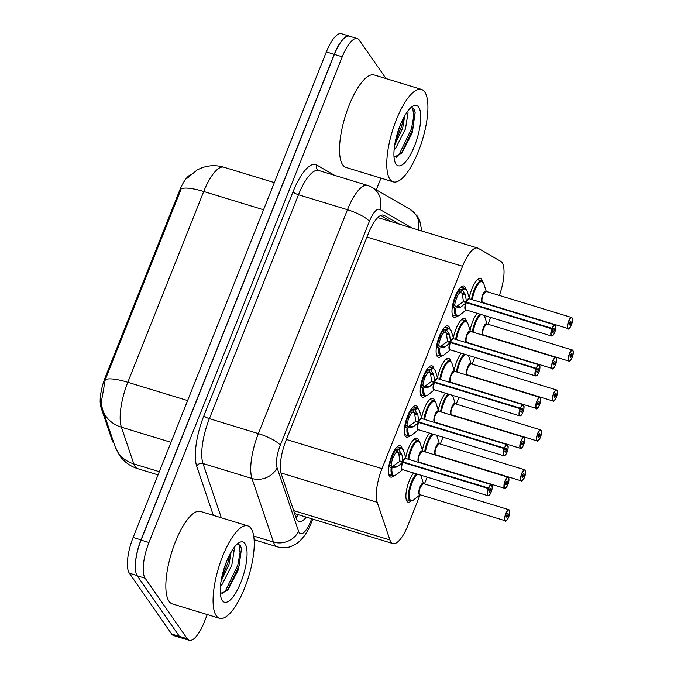 <?xml version="1.0" encoding="UTF-8"?>
<svg xmlns="http://www.w3.org/2000/svg" width="674" height="674" viewBox="0 0 674 674"><rect width="100%" height="100%" fill="white"/><g stroke="black" fill="none" stroke-linecap="round" stroke-linejoin="round"><path stroke-width="1.01" d="M393.7 475.886A16.429 5.325 -73 0 1 390.634 477.099A16.429 5.325 -73 0 1 389.521 476.232A16.429 5.325 -73 0 1 390.971 457.89A16.429 5.325 -73 0 1 400.23 445.666A16.429 5.325 -73 0 1 401.333 446.542A16.429 5.325 -73 0 1 402.092 448.395M409.59 435.96A16.429 5.325 -73 0 1 406.515 437.173A16.429 5.325 -73 0 1 405.411 436.305A16.429 5.325 -73 0 1 406.86 417.964A16.429 5.325 -73 0 1 416.119 405.74A16.429 5.325 -73 0 1 417.223 406.616A16.429 5.325 -73 0 1 417.981 408.469M425.471 396.034A16.429 5.325 -73 0 1 422.404 397.247A16.429 5.325 -73 0 1 421.301 396.379A16.429 5.325 -73 0 1 422.75 378.038A16.429 5.325 -73 0 1 432.009 365.822A16.429 5.325 -73 0 1 433.112 366.69A16.429 5.325 -73 0 1 433.871 368.543M441.36 356.108A16.429 5.325 -73 0 1 438.294 357.321A16.429 5.325 -73 0 1 437.19 356.453A16.429 5.325 -73 0 1 438.639 338.112A16.429 5.325 -73 0 1 447.89 325.896A16.429 5.325 -73 0 1 449.002 326.764A16.429 5.325 -73 0 1 449.76 328.617M457.25 316.182A16.429 5.325 -73 0 1 454.183 317.395A16.429 5.325 -73 0 1 453.071 316.527A16.429 5.325 -73 0 1 454.529 298.186A16.429 5.325 -73 0 1 463.779 285.97A16.429 5.325 -73 0 1 464.891 286.838A16.429 5.325 -73 0 1 465.65 288.691M405.74 457.57A16.429 5.325 -73 0 1 416.903 438.26A16.429 5.325 -73 0 1 418.015 439.128A16.429 5.325 -73 0 1 418.765 440.981M421.621 417.644A16.429 5.325 -73 0 1 432.792 398.334A16.429 5.325 -73 0 1 433.896 399.202A16.429 5.325 -73 0 1 434.654 401.055M437.51 377.726A16.429 5.325 -73 0 1 448.682 358.408A16.429 5.325 -73 0 1 449.785 359.276A16.429 5.325 -73 0 1 450.544 361.129M453.4 337.8A16.429 5.325 -73 0 1 464.571 318.482A16.429 5.325 -73 0 1 465.675 319.35A16.429 5.325 -73 0 1 466.433 321.203M469.289 297.874A16.429 5.325 -73 0 1 480.452 278.556A16.429 5.325 -73 0 1 481.565 279.424A16.429 5.325 -73 0 1 482.323 281.277M411.165 500.984A16.429 5.325 -73 0 1 408.09 502.206A16.429 5.325 -73 0 1 406.978 501.338A16.429 5.325 -73 0 1 406.953 488.069A16.429 5.325 -73 0 1 413.651 473.013M422.413 450.165A16.429 5.325 -73 0 1 429.54 433.087M438.294 410.239A16.429 5.325 -73 0 1 445.421 393.161M454.183 370.312A16.429 5.325 -73 0 1 461.311 353.235M470.073 330.386A16.429 5.325 -73 0 1 477.2 313.309M499.383 295.456A28.999 9.394 107 0 0 500.807 261.369L478.27 248.327A28.999 9.394 107 0 0 477.622 248.04A28.999 9.394 107 0 0 462.541 266.272L381.998 468.657A28.999 9.394 107 0 0 377.196 502.315L389.934 539.984A28.999 9.394 107 0 0 390.92 542.039A28.999 9.394 107 0 0 392.883 543.573A28.999 9.394 107 0 0 407.964 525.349L420.129 494.767L413.406 500.049A14.137 4.575 -73 0 1 409.657 491.38A14.137 4.575 -73 0 1 417.501 474.193M190.354 174.819A26.101 8.45 107 0 0 179.461 190.86L105.329 377.137A26.101 8.45 107 0 0 101.007 407.433L112.145 440.4A26.101 8.45 107 0 0 113.038 442.245A26.101 8.45 107 0 0 113.931 443.189M424.435 483.949L427.148 477.133M440.324 444.023L443.037 437.207M456.214 404.097L458.927 397.281M472.103 364.171L474.816 357.355M487.993 324.245L490.697 317.429M136.14 573.321A28.999 9.394 -73 0 1 141.009 539.866L334.228 54.333A28.999 9.394 -73 0 1 349.309 36.101A28.999 9.394 -73 0 1 349.68 36.244M181.862 638.059A28.999 9.394 -73 0 1 181.483 637.966A28.999 9.394 -73 0 1 180.952 637.747M186.883 178.416L197.179 169.949L200.86 168.205C208.376 165.24 216.034 164.903 223.835 167.186A38.662 12.528 107 0 0 203.725 191.492A33.835 7.903 21.7 0 0 181.18 188.88L105.254 379.681L101.108 403.246L102.659 409.826A33.835 29.176 161.3 0 0 121.396 427.173L133.806 463.906A38.662 12.528 107 0 0 135.129 466.635A38.662 12.528 107 0 0 137.74 468.683L158.036 474.884M181.483 637.966L173.606 635.565A28.999 9.394 -73 0 1 171.651 634.023L129.324 573.17A28.999 9.394 -73 0 1 133.132 537.464L326.351 51.923A28.999 9.394 -73 0 1 341.44 33.7L349.309 36.101M399.177 224.088L384.163 215.402A28.999 9.394 107 0 0 383.506 215.124A28.999 9.394 107 0 0 368.425 233.347L286.071 440.307A28.999 9.394 107 0 0 281.269 473.957L296.071 517.758A28.999 9.394 107 0 0 297.057 519.806A28.999 9.394 107 0 0 299.02 521.347A28.999 9.394 107 0 0 306.35 517.152M298.472 514.751A28.999 9.394 -73 0 1 295.928 517.346M207.272 614.57L204.289 622.077A28.999 9.394 -73 0 1 189.209 640.3A28.999 9.394 -73 0 1 187.246 638.767L145.146 578.225A28.999 9.394 -73 0 1 148.954 542.519L342.24 56.801A28.999 9.394 -73 0 1 357.321 38.578A28.999 9.394 -73 0 1 359.284 40.111L386.042 78.597M380.962 178.113L376.303 189.815M189.209 640.3L181.331 637.899A28.999 9.394 -73 0 1 179.377 636.357L137.269 575.823A28.999 9.394 -73 0 1 141.085 540.11L334.371 54.4A28.999 9.394 -73 0 1 349.452 36.177L357.321 38.578M380.591 215.495L391.299 221.687M571.779 357.136L572.268 357.245A5.603 1.82 107 0 0 572.917 350.564A5.603 1.82 107 0 0 569.623 353.791A5.603 1.82 107 0 0 568.89 360.691A5.603 1.82 107 0 0 572.091 357.683L571.316 356.335L570.17 355.99M480.099 314.194A14.499 4.693 107 0 0 474.884 322.568A14.499 4.693 107 0 0 472.331 331.97L474.884 322.568L480.107 314.194M483.106 334.7A5.796 1.879 -73 0 1 483.865 327.556L486.881 323.908A5.796 1.879 107 0 0 483.865 327.556A5.796 1.879 107 0 0 483.106 334.7A5.796 1.879 107 0 0 483.494 335.003L569.033 361.121A5.796 1.879 -73 0 1 568.645 360.817A5.796 1.879 -73 0 1 569.159 354.339A5.796 1.879 -73 0 1 572.428 350.033A5.796 1.879 -73 0 1 572.816 350.337M571.316 356.335A1.929 0.623 -73 0 1 570.339 357.481A1.929 0.623 -73 0 1 570.212 357.38A1.929 0.623 -73 0 1 570.381 355.215A1.929 0.623 -73 0 1 571.468 353.783A1.929 0.623 -73 0 1 571.603 353.884A1.929 0.623 -73 0 1 571.375 356.184L570.204 355.83M571.375 356.184L572.268 357.245L573.296 351.828L572.428 350.033L486.881 323.908A5.796 1.879 -73 0 0 483.865 327.556M572.091 357.683L572.083 357.717C569.85 361.222 568.831 362.359 569.033 361.121A5.796 1.879 -73 0 0 569.859 360.91M570.988 324.624L571.485 324.733A5.603 1.82 107 0 0 572.133 318.052A5.603 1.82 107 0 0 568.839 321.279A5.603 1.82 107 0 0 568.106 328.179A5.603 1.82 107 0 0 571.308 325.171L570.533 323.823L569.387 323.478M481.851 281.016A14.499 4.693 107 0 0 481.64 280.94A14.499 4.693 107 0 0 474.1 290.047A14.499 4.693 107 0 0 471.539 299.45L474.1 290.047L477.992 283.013L481.649 280.948L477.495 279.668M482.323 302.179A5.796 1.879 -73 0 1 483.081 295.043L486.097 291.395A5.796 1.879 107 0 0 483.081 295.043A5.796 1.879 107 0 0 482.314 302.179A5.796 1.879 107 0 0 482.71 302.491L568.249 328.609A5.796 1.879 -73 0 1 567.862 328.305A5.796 1.879 -73 0 1 568.376 321.827A5.796 1.879 -73 0 1 571.636 317.513A5.796 1.879 -73 0 1 572.032 317.825M570.533 323.823A1.929 0.623 -73 0 1 569.555 324.961A1.929 0.623 -73 0 1 569.42 324.86A1.929 0.623 -73 0 1 569.597 322.703A1.929 0.623 -73 0 1 570.684 321.271A1.929 0.623 -73 0 1 570.811 321.372A1.929 0.623 -73 0 1 570.592 323.672L569.42 323.318M570.592 323.672L571.485 324.733M571.308 325.171L571.299 325.205C569.067 328.71 568.039 329.847 568.249 328.609A5.796 1.879 -73 0 0 569.075 328.39M465.229 288.455A14.499 4.693 107 0 0 464.967 288.346A14.499 4.693 107 0 0 462.145 289.525L465.557 295.229L466.425 302.205L463.375 301.27L465.102 302.314M552.402 335.804A5.796 1.879 -73 0 1 551.576 336.023A5.796 1.879 -73 0 1 551.189 335.711A5.796 1.879 -73 0 1 551.854 328.802L466.248 302.66L460.814 307.133L454.697 308.254L456.509 316.081A14.499 4.693 107 0 0 456.702 316.131M551.854 328.802L552.082 328.912A5.603 1.82 107 0 0 551.433 335.593A5.603 1.82 107 0 0 554.727 332.366A5.603 1.82 107 0 0 555.46 325.458A5.603 1.82 107 0 0 552.259 328.465L552.04 328.348A5.796 1.879 -73 0 1 554.963 324.927L469.424 298.809A5.796 1.879 107 0 0 466.501 302.222L466.425 302.205M459.533 307.639L455.43 306.384L453.821 307.993L454.697 308.254A14.499 4.693 107 0 0 455.523 315.314A14.499 4.693 107 0 0 456.5 316.081L452.355 314.817M463.375 301.27L462.381 294.26L461.757 292.904L459.617 292.802L459.997 289.407A14.499 4.693 -73 0 0 455.902 296.358L455.287 296.172M459.997 289.407L462.145 289.525L464.976 288.362L460.822 287.082M453.821 307.993L453.046 306.872A14.499 4.693 -73 0 1 455.456 297.504L456.391 298.616A10.632 3.446 107 0 0 454.655 305.263L455.43 306.384M465.566 309.467A5.796 1.879 -73 0 1 466.315 302.685A5.796 1.879 107 0 0 465.641 309.593A5.796 1.879 107 0 0 466.037 309.897L551.576 336.023L552.84 335.542C554.011 334.498 554.997 332.004 555.806 328.061L554.963 324.927A5.796 1.879 -73 0 1 555.359 325.23M552.04 328.348L466.492 302.222A5.796 1.879 -73 0 1 468.792 298.902M552.259 328.465L553.034 329.813A1.929 0.623 -73 0 1 554.011 328.676A1.929 0.623 -73 0 1 554.138 328.777A1.929 0.623 -73 0 1 553.969 330.942A1.929 0.623 -73 0 1 552.882 332.375A1.929 0.623 -73 0 1 552.747 332.274A1.929 0.623 -73 0 1 552.975 329.974L552.082 328.912M455.456 297.504L454.84 297.318M455.902 296.358L456.728 297.782L454.883 297.217M466.248 302.66L463.19 301.725L456.298 306.645M466.855 302.845L466.501 302.222M459.617 292.802A10.632 3.446 107 0 0 456.728 297.782M251.031 528.424A48.334 15.654 -73 0 1 246.751 582.378A48.334 15.654 -73 0 1 219.539 618.319A48.334 15.654 -73 0 1 216.278 615.758A48.334 15.654 -73 0 1 220.55 561.804A48.334 15.654 -73 0 1 247.771 525.863A48.334 15.654 -73 0 1 251.031 528.424M219.539 618.319L172.308 603.896A48.334 15.654 -73 0 1 169.048 601.334A48.334 15.654 -73 0 1 173.319 547.381A48.334 15.654 -73 0 1 200.54 511.448L247.771 525.863M221.021 581.409L229 564.492L231.081 552.099M232.665 549.546A21.854 7.077 -73 0 1 232.766 549.681A21.854 7.077 -73 0 1 233.836 552.444L231.78 565.334L222.075 584.51L220.423 586.279M222.319 600.568A31.518 10.211 -73 0 1 221.662 599.397A31.518 10.211 -73 0 1 223.886 569.109A31.518 10.211 -73 0 1 238.958 542.747A31.518 10.211 -73 0 1 244.982 543.615A31.518 10.211 -73 0 1 240.837 582.429A31.518 10.211 -73 0 1 222.319 600.568M220.347 593.6L228.065 589.758L238.444 569.572L241.461 549.133L240.567 545.805L237.964 543.893L237.248 544.028M234.35 548.889L233.836 552.444M221.451 578.941L228.039 562.318L229.775 554.483M227.214 590.685L239.144 565.705L241.41 548.771M222.892 572.614L227.079 560.246M222.622 593.693L225.664 590.458L237.762 565.284L240.054 552.722L239.102 544.887L238.335 543.91M424.721 91.967A48.334 15.654 -73 0 1 420.441 145.921A48.334 15.654 -73 0 1 393.228 181.854A48.334 15.654 -73 0 1 389.968 179.292A48.334 15.654 -73 0 1 394.239 125.339A48.334 15.654 -73 0 1 421.452 89.406A48.334 15.654 -73 0 1 424.721 91.967M393.228 181.854L345.998 167.43A48.334 15.654 -73 0 1 342.737 164.869A48.334 15.654 -73 0 1 347.009 110.915A48.334 15.654 -73 0 1 374.222 74.983L421.452 89.406M394.711 144.952L402.69 128.026L404.771 115.633M406.355 113.08A21.854 7.077 -73 0 1 406.447 113.224A21.854 7.077 -73 0 1 407.526 115.979L405.47 128.877L395.764 148.053L394.113 149.813M396.009 164.102A31.518 10.211 -73 0 1 395.352 162.931A31.518 10.211 -73 0 1 397.576 132.652A31.518 10.211 -73 0 1 412.648 106.29A31.518 10.211 -73 0 1 418.672 107.158A31.518 10.211 -73 0 1 414.527 145.963A31.518 10.211 -73 0 1 396.009 164.102M394.037 157.143L401.755 153.293L412.134 133.115L415.15 112.668L414.257 109.348L411.654 107.427L410.938 107.57M408.04 112.432L407.526 115.979M395.141 142.484L401.729 125.853L403.465 118.026M400.904 154.22L412.833 129.248L415.1 112.314M396.582 136.148L400.769 123.789M396.312 157.236L399.353 154.001L411.443 128.818L413.743 116.265L412.791 108.421L412.025 107.452M555.89 397.062L556.379 397.171A5.603 1.82 107 0 0 557.036 390.49A5.603 1.82 107 0 0 553.742 393.717A5.603 1.82 107 0 0 553 400.617A5.603 1.82 107 0 0 556.21 397.609L555.427 396.261L554.281 395.916M464.209 354.12A14.499 4.693 107 0 0 458.994 362.494A14.499 4.693 107 0 0 456.441 371.896L458.994 362.494L464.218 354.12M467.217 374.626A5.796 1.879 -73 0 1 467.975 367.482L470.991 363.834A5.796 1.879 107 0 0 467.975 367.482A5.796 1.879 107 0 0 467.217 374.626A5.796 1.879 107 0 0 467.604 374.929L553.152 401.047A5.796 1.879 -73 0 1 552.756 400.744A5.796 1.879 -73 0 1 553.27 394.265A5.796 1.879 -73 0 1 556.539 389.951A5.796 1.879 -73 0 1 556.926 390.263M555.427 396.261A1.929 0.623 -73 0 1 554.449 397.407A1.929 0.623 -73 0 1 554.323 397.306A1.929 0.623 -73 0 1 554.491 395.141A1.929 0.623 -73 0 1 555.578 393.709A1.929 0.623 -73 0 1 555.713 393.81A1.929 0.623 -73 0 1 555.486 396.11L554.314 395.756M555.486 396.11L556.379 397.171M553.969 400.836A5.796 1.879 -73 0 1 553.152 401.047C552.941 402.285 553.961 401.148 556.21 397.635L556.193 397.643M540 436.988L540.497 437.097A5.603 1.82 107 0 0 541.146 430.416A5.603 1.82 107 0 0 537.852 433.643A5.603 1.82 107 0 0 537.111 440.543A5.603 1.82 107 0 0 540.321 437.536L539.537 436.188L538.391 435.842M448.328 394.046A14.499 4.693 107 0 0 443.104 402.42A14.499 4.693 107 0 0 440.552 411.822L443.104 402.42L448.328 394.046M451.327 414.552A5.796 1.879 -73 0 1 452.086 407.408L455.102 403.76A5.796 1.879 107 0 0 452.086 407.408A5.796 1.879 107 0 0 451.327 414.544A5.796 1.879 107 0 0 451.715 414.855L537.262 440.973A5.796 1.879 -73 0 1 536.866 440.67A5.796 1.879 -73 0 1 537.38 434.191A5.796 1.879 -73 0 1 540.649 429.877A5.796 1.879 -73 0 1 541.037 430.189M539.537 436.188A1.929 0.623 -73 0 1 538.568 437.333A1.929 0.623 -73 0 1 538.433 437.232A1.929 0.623 -73 0 1 538.602 435.067A1.929 0.623 -73 0 1 539.697 433.635A1.929 0.623 -73 0 1 539.823 433.736A1.929 0.623 -73 0 1 539.596 436.036L538.425 435.682M539.596 436.036L540.497 437.097M538.079 440.762A5.796 1.879 -73 0 1 537.262 440.973C537.052 442.211 538.071 441.074 540.321 437.561L540.304 437.569M524.111 476.914L524.608 477.024A5.603 1.82 107 0 0 525.257 470.342A5.603 1.82 107 0 0 521.962 473.569A5.603 1.82 107 0 0 521.221 480.469A5.603 1.82 107 0 0 524.431 477.462L523.647 476.114L522.502 475.768M432.438 433.972A14.499 4.693 107 0 0 427.223 442.346A14.499 4.693 107 0 0 424.662 451.749L427.223 442.346L432.438 433.972M523.647 476.114A1.929 0.623 -73 0 1 522.679 477.259A1.929 0.623 -73 0 1 522.544 477.15A1.929 0.623 -73 0 1 522.712 474.993A1.929 0.623 -73 0 1 523.808 473.561A1.929 0.623 -73 0 1 523.934 473.662A1.929 0.623 -73 0 1 523.715 475.962L524.608 477.024L525.627 471.606L524.76 469.803L439.221 443.686A5.796 1.879 107 0 0 436.204 447.334A5.796 1.879 107 0 0 435.438 454.47A5.796 1.879 107 0 0 435.834 454.781L521.373 480.899A5.796 1.879 -73 0 1 520.977 480.596A5.796 1.879 -73 0 1 521.491 474.117A5.796 1.879 -73 0 1 524.76 469.803A5.796 1.879 -73 0 1 525.147 470.115M523.715 475.962L522.535 475.608M436.204 447.334L439.212 443.686A5.796 1.879 -73 0 0 436.204 447.334A5.796 1.879 -73 0 0 435.438 454.47M524.431 477.462L524.414 477.495C522.182 481 521.162 482.137 521.373 480.899A5.796 1.879 -73 0 0 522.198 480.68M508.221 516.84L508.718 516.95A5.603 1.82 107 0 0 509.367 510.269A5.603 1.82 107 0 0 506.073 513.495A5.603 1.82 107 0 0 505.34 520.395A5.603 1.82 107 0 0 508.541 517.388L507.758 516.04L506.612 515.694M416.549 473.898A14.499 4.693 107 0 0 411.334 482.272A14.499 4.693 107 0 0 409.421 500.125A14.499 4.693 107 0 0 410.407 500.892A14.499 4.693 107 0 0 410.685 500.951M419.548 494.396A5.796 1.879 -73 0 1 420.315 487.26L423.331 483.612A5.796 1.879 107 0 0 420.315 487.26A5.796 1.879 107 0 0 419.548 494.396A5.796 1.879 107 0 0 419.944 494.708L505.483 520.825A5.796 1.879 -73 0 1 505.096 520.522A5.796 1.879 -73 0 1 505.601 514.043A5.796 1.879 -73 0 1 508.87 509.729A5.796 1.879 -73 0 1 509.266 510.041M507.758 516.04A1.929 0.623 -73 0 1 506.789 517.185A1.929 0.623 -73 0 1 506.654 517.076A1.929 0.623 -73 0 1 506.831 514.919A1.929 0.623 -73 0 1 507.918 513.487A1.929 0.623 -73 0 1 508.044 513.588A1.929 0.623 -73 0 1 507.825 515.888L506.646 515.534M507.825 515.888L508.718 516.95M508.541 517.388L508.525 517.421C506.292 520.926 505.273 522.064 505.483 520.825A5.796 1.879 -73 0 0 506.309 520.606M416.557 473.898L411.334 482.272L408.495 494.463L410.415 500.883L413.406 500.049M449.339 328.381A14.499 4.693 107 0 0 449.078 328.272A14.499 4.693 107 0 0 446.255 329.451L449.668 335.155L450.535 342.131L447.485 341.196L449.213 342.24M536.512 375.73A5.796 1.879 -73 0 1 535.687 375.949A5.796 1.879 -73 0 1 535.299 375.637A5.796 1.879 -73 0 1 535.973 368.729L450.358 342.586L444.933 347.059L438.808 348.18L440.619 356.007A14.499 4.693 107 0 0 440.821 356.057M535.973 368.729L536.192 368.838A5.603 1.82 107 0 0 535.544 375.519A5.603 1.82 107 0 0 538.838 372.292A5.603 1.82 107 0 0 539.571 365.384A5.603 1.82 107 0 0 536.369 368.392L536.15 368.274A5.796 1.879 -73 0 1 539.074 364.853L453.535 338.736A5.796 1.879 107 0 0 450.611 342.148L450.535 342.131M438.808 348.18L438.808 348.188A14.499 4.693 107 0 0 439.633 355.24A14.499 4.693 107 0 0 440.611 356.007L436.466 354.743M447.485 341.196L446.491 334.186L445.876 332.83L443.728 332.729L444.107 329.333A14.499 4.693 -73 0 0 440.021 336.284L439.397 336.099M444.107 329.333L446.255 329.451L449.095 328.289L444.933 327.008M443.652 347.565L439.541 346.31L437.931 347.919L437.156 346.798A14.499 4.693 -73 0 1 439.566 337.43L438.951 337.244M439.566 337.43L440.501 338.542A10.632 3.446 107 0 0 438.766 345.189L439.541 346.31M449.676 349.393A5.796 1.879 -73 0 1 450.426 342.611A5.796 1.879 107 0 0 449.752 349.52A5.796 1.879 107 0 0 450.148 349.823L535.687 375.949L536.951 375.469C538.122 374.424 539.116 371.93 539.916 367.987L539.074 364.853A5.796 1.879 -73 0 1 539.47 365.156M536.15 368.274L450.611 342.148L450.973 342.771M536.369 368.392L537.144 369.74A1.929 0.623 -73 0 1 538.122 368.602A1.929 0.623 -73 0 1 538.248 368.703A1.929 0.623 -73 0 1 538.079 370.86A1.929 0.623 -73 0 1 536.993 372.301A1.929 0.623 -73 0 1 536.858 372.2A1.929 0.623 -73 0 1 537.085 369.9L536.192 368.838M440.021 336.284L440.838 337.708L438.993 337.143M450.358 342.586L447.309 341.651L440.408 346.571M443.728 332.729A10.632 3.446 107 0 0 440.838 337.708M438.808 348.188L437.931 347.919M431.006 369.908A14.137 4.583 -73 0 1 435.227 370.59L433.205 368.215L430.366 369.386L433.778 375.081L434.646 382.057L431.596 381.122L433.323 382.166M434.545 382.537L429.043 386.986L422.918 388.106L424.73 395.933L427.746 395.09A14.137 4.583 -73 0 1 423.735 388.165M520.623 415.656A5.796 1.879 -73 0 1 519.797 415.875A5.796 1.879 -73 0 1 519.41 415.563A5.796 1.879 -73 0 1 520.084 408.655L520.303 408.764A5.603 1.82 107 0 0 519.654 415.445A5.603 1.82 107 0 0 522.948 412.218A5.603 1.82 107 0 0 523.681 405.31A5.603 1.82 107 0 0 520.48 408.318L520.261 408.2A5.796 1.879 -73 0 1 523.184 404.779L437.645 378.662A5.796 1.879 107 0 0 434.722 382.074L434.646 382.057M427.763 387.491L423.651 386.236L422.042 387.845L422.918 388.106A14.499 4.693 107 0 0 423.744 395.166A14.499 4.693 107 0 0 424.721 395.933A14.499 4.693 107 0 0 424.932 395.983M433.449 368.307A14.499 4.693 107 0 0 433.188 368.198A14.499 4.693 107 0 0 430.374 369.377L429.498 369.108L429.119 372.495L427.838 372.646A10.632 3.446 107 0 0 424.949 377.634L423.103 377.069M427.838 372.646L428.217 369.259A14.499 4.693 -73 0 0 424.131 376.21L423.508 376.025M428.217 369.259L429.498 369.108M422.042 387.845L421.267 386.724A14.499 4.693 -73 0 1 423.676 377.356L424.62 378.468A10.632 3.446 107 0 0 422.884 385.107L423.651 386.236M520.084 408.655L434.536 382.537A5.796 1.879 107 0 0 433.871 389.446A5.796 1.879 107 0 0 434.258 389.749L519.797 415.875L521.061 415.395C522.232 414.35 523.226 411.856 524.027 407.913L523.184 404.779A5.796 1.879 -73 0 1 523.58 405.082M520.261 408.2L434.722 382.074L435.084 382.697M520.48 408.318L521.255 409.666A1.929 0.623 -73 0 1 522.232 408.528A1.929 0.623 -73 0 1 522.367 408.629A1.929 0.623 -73 0 1 522.19 410.786A1.929 0.623 -73 0 1 521.103 412.227A1.929 0.623 -73 0 1 520.977 412.126A1.929 0.623 -73 0 1 521.196 409.817L520.303 408.764M423.676 377.356L423.061 377.17M424.131 376.21L424.949 377.634M434.469 382.512L431.419 381.577L424.519 386.497M431.596 381.122L430.602 374.112L429.987 372.756L429.119 372.495M415.117 409.834A14.137 4.583 -73 0 1 419.338 410.517L417.316 408.141L414.485 409.312L417.888 415.007L418.765 421.983L415.706 421.048L417.442 422.093M504.733 455.582A5.796 1.879 -73 0 1 503.908 455.801A5.796 1.879 -73 0 1 503.52 455.489A5.796 1.879 -73 0 1 504.194 448.581L418.579 422.438L413.154 426.912L407.029 428.032L408.848 435.859L411.856 435.016A14.137 4.583 -73 0 1 407.846 428.091M504.194 448.581L504.413 448.69A5.603 1.82 107 0 0 503.764 455.371A5.603 1.82 107 0 0 507.059 452.144A5.603 1.82 107 0 0 507.792 445.236A5.603 1.82 107 0 0 504.59 448.244L504.371 448.126A5.796 1.879 -73 0 1 507.303 444.705L421.756 418.588A5.796 1.879 107 0 0 418.832 422L418.765 421.983M411.873 427.417L407.762 426.162L406.152 427.771L407.029 428.032A14.499 4.693 107 0 0 407.854 435.092A14.499 4.693 107 0 0 408.832 435.859A14.499 4.693 107 0 0 409.042 435.909M417.56 408.233A14.499 4.693 107 0 0 417.299 408.124A14.499 4.693 107 0 0 414.485 409.303L413.609 409.034L413.229 412.421L411.949 412.572A10.632 3.446 107 0 0 409.059 417.56L407.214 416.995M411.949 412.572L412.328 409.185A14.499 4.693 -73 0 0 408.242 416.136L407.618 415.951M412.328 409.185L413.609 409.034M406.152 427.771L405.377 426.65A14.499 4.693 -73 0 1 407.787 417.282L408.73 418.394A10.632 3.446 107 0 0 406.995 425.033L407.762 426.162M417.905 429.245A5.796 1.879 -73 0 1 418.647 422.463A5.796 1.879 107 0 0 417.981 429.372A5.796 1.879 107 0 0 418.369 429.675L503.908 455.801L505.171 455.312C506.343 454.276 507.337 451.782 508.145 447.839L507.303 444.705A5.796 1.879 -73 0 1 507.691 445.009M504.371 448.126L418.832 422L419.194 422.623M504.59 448.244L505.374 449.592A1.929 0.623 -73 0 1 506.343 448.454A1.929 0.623 -73 0 1 506.477 448.555A1.929 0.623 -73 0 1 506.3 450.712A1.929 0.623 -73 0 1 505.214 452.153A1.929 0.623 -73 0 1 505.087 452.052A1.929 0.623 -73 0 1 505.306 449.743L504.413 448.69M407.787 417.282L407.172 417.096M408.242 416.136L409.059 417.56M418.579 422.438L415.529 421.503L408.629 426.423M415.706 421.048L414.712 414.038L414.097 412.682L413.229 412.421M401.67 448.159A14.499 4.693 107 0 0 401.409 448.05A14.499 4.693 107 0 0 398.595 449.229L401.999 454.933L402.875 461.909L399.825 460.974L401.552 462.019M488.844 495.508A5.796 1.879 -73 0 1 488.027 495.727A5.796 1.879 -73 0 1 487.631 495.415A5.796 1.879 -73 0 1 488.305 488.507L402.69 462.364L397.264 466.838L391.147 467.958L392.959 475.785A14.499 4.693 107 0 0 393.153 475.836M488.305 488.507L488.524 488.616A5.603 1.82 107 0 0 487.875 495.297A5.603 1.82 107 0 0 491.169 492.071A5.603 1.82 107 0 0 491.91 485.162A5.603 1.82 107 0 0 488.701 488.17L488.49 488.052A5.796 1.879 -73 0 1 491.413 484.631L405.866 458.514A5.796 1.879 107 0 0 402.942 461.926L402.875 461.909M395.983 467.343L391.872 466.088L390.263 467.697L391.147 467.958A14.499 4.693 107 0 0 391.965 475.018A14.499 4.693 107 0 0 392.942 475.785L388.797 474.521M399.825 460.974L398.823 453.964L398.208 452.608L396.059 452.498L396.438 449.111A14.499 4.693 -73 0 0 392.352 456.062L391.729 455.877M396.438 449.111L398.595 449.229L401.426 448.067L403.448 450.443A14.137 4.583 -73 0 0 399.227 449.76M390.263 467.697L389.488 466.576A14.499 4.693 -73 0 1 391.897 457.208L392.841 458.32A10.632 3.446 107 0 0 391.105 464.959L391.872 466.088M402.016 469.171A5.796 1.879 -73 0 1 402.757 462.389A5.796 1.879 107 0 0 402.092 469.298A5.796 1.879 107 0 0 402.479 469.601L488.027 495.727L489.282 495.238C490.453 494.202 491.447 491.708 492.256 487.765L491.413 484.631A5.796 1.879 -73 0 1 491.801 484.935M488.49 488.052L402.942 461.926L403.305 462.549M488.701 488.17L489.484 489.518A1.929 0.623 -73 0 1 490.453 488.38A1.929 0.623 -73 0 1 490.588 488.481A1.929 0.623 -73 0 1 490.419 490.638A1.929 0.623 -73 0 1 489.324 492.079A1.929 0.623 -73 0 1 489.198 491.978A1.929 0.623 -73 0 1 489.417 489.669L488.524 488.616M391.897 457.208L391.291 457.023M392.352 456.062L393.169 457.486L391.324 456.921M402.69 462.364L399.64 461.429L392.74 466.349M396.059 452.498A10.632 3.446 107 0 0 393.169 457.486M555.098 364.55L555.595 364.659A5.603 1.82 107 0 0 556.244 357.978A5.603 1.82 107 0 0 552.95 361.205A5.603 1.82 107 0 0 552.217 368.105A5.603 1.82 107 0 0 555.418 365.097L554.643 363.749L553.497 363.404M465.961 320.942A14.499 4.693 107 0 0 465.751 320.866A14.499 4.693 107 0 0 458.21 329.974A14.499 4.693 107 0 0 455.649 339.376L458.21 329.974L462.111 322.939L465.759 320.875L467.781 323.242A14.137 4.575 -73 0 0 461.968 324.497A14.137 4.575 -73 0 0 456.458 339.62M466.433 342.106A5.796 1.879 -73 0 1 467.192 334.97L470.208 331.322A5.796 1.879 107 0 0 467.192 334.97A5.796 1.879 107 0 0 466.433 342.106A5.796 1.879 107 0 0 466.821 342.417L552.36 368.535A5.796 1.879 -73 0 1 551.972 368.231A5.796 1.879 -73 0 1 552.486 361.753A5.796 1.879 -73 0 1 555.747 357.439A5.796 1.879 -73 0 1 556.143 357.751M554.643 363.749A1.929 0.623 -73 0 1 553.666 364.887A1.929 0.623 -73 0 1 553.539 364.786A1.929 0.623 -73 0 1 553.708 362.629A1.929 0.623 -73 0 1 554.795 361.188A1.929 0.623 -73 0 1 554.929 361.298A1.929 0.623 -73 0 1 554.702 363.598L553.531 363.244M554.702 363.598L555.595 364.659L556.623 359.234L555.747 357.439L470.208 331.322A5.796 1.879 -73 0 0 467.192 334.97M555.418 365.097L555.41 365.131C553.177 368.636 552.158 369.773 552.36 368.535A5.796 1.879 -73 0 0 553.186 368.316M539.217 404.476L539.706 404.585A5.603 1.82 107 0 0 540.354 397.904A5.603 1.82 107 0 0 537.06 401.131A5.603 1.82 107 0 0 536.327 408.031A5.603 1.82 107 0 0 539.529 405.023L538.753 403.675L537.608 403.33M450.072 360.868A14.499 4.693 107 0 0 449.861 360.792A14.499 4.693 107 0 0 442.321 369.9A14.499 4.693 107 0 0 439.768 379.302L442.321 369.9L446.222 362.865L449.87 360.801L445.716 359.52M450.544 382.032A5.796 1.879 -73 0 1 451.302 374.896L454.318 371.248A5.796 1.879 107 0 0 451.302 374.896A5.796 1.879 107 0 0 450.544 382.032A5.796 1.879 107 0 0 450.931 382.343L536.47 408.461A5.796 1.879 -73 0 1 536.083 408.149A5.796 1.879 -73 0 1 536.597 401.679A5.796 1.879 -73 0 1 539.866 397.365A5.796 1.879 -73 0 1 540.253 397.677M538.753 403.675A1.929 0.623 -73 0 1 537.776 404.813A1.929 0.623 -73 0 1 537.65 404.712A1.929 0.623 -73 0 1 537.818 402.555A1.929 0.623 -73 0 1 538.905 401.114A1.929 0.623 -73 0 1 539.04 401.224A1.929 0.623 -73 0 1 538.812 403.524L537.641 403.17M538.812 403.524L539.706 404.585M537.296 408.242A5.796 1.879 -73 0 1 536.47 408.461C536.268 409.699 537.288 408.562 539.537 405.049L539.52 405.057M523.327 444.402L523.816 444.511A5.603 1.82 107 0 0 524.473 437.83A5.603 1.82 107 0 0 521.179 441.057A5.603 1.82 107 0 0 520.438 447.957A5.603 1.82 107 0 0 523.647 444.95L522.864 443.602L521.718 443.256M434.182 400.794A14.499 4.693 107 0 0 433.972 400.718A14.499 4.693 107 0 0 426.431 409.826A14.499 4.693 107 0 0 423.879 419.228L426.431 409.826L430.332 402.791L433.98 400.727L429.827 399.446M434.654 421.958A5.796 1.879 -73 0 1 435.412 414.822L438.429 411.174A5.796 1.879 107 0 0 435.412 414.822A5.796 1.879 107 0 0 434.654 421.958A5.796 1.879 107 0 0 435.042 422.269L520.589 448.387A5.796 1.879 -73 0 1 520.193 448.075A5.796 1.879 -73 0 1 520.707 441.605A5.796 1.879 -73 0 1 523.976 437.291A5.796 1.879 -73 0 1 524.364 437.603M522.864 443.602A1.929 0.623 -73 0 1 521.887 444.739A1.929 0.623 -73 0 1 521.76 444.638A1.929 0.623 -73 0 1 521.929 442.481A1.929 0.623 -73 0 1 523.016 441.04A1.929 0.623 -73 0 1 523.15 441.15A1.929 0.623 -73 0 1 522.923 443.45L521.752 443.096M522.923 443.45L523.816 444.511L524.844 439.086L523.976 437.291L438.429 411.174A5.796 1.879 -73 0 0 435.412 414.822M521.406 448.168A5.796 1.879 -73 0 1 520.589 448.387C520.379 449.625 521.398 448.488 523.647 444.975L523.631 444.983M507.438 484.328L507.935 484.438A5.603 1.82 107 0 0 508.584 477.756A5.603 1.82 107 0 0 505.289 480.983A5.603 1.82 107 0 0 504.548 487.883A5.603 1.82 107 0 0 507.758 484.876L506.974 483.528L505.829 483.182M418.293 440.72A14.499 4.693 107 0 0 418.091 440.644A14.499 4.693 107 0 0 410.542 449.752A14.499 4.693 107 0 0 407.989 459.154L410.542 449.752L414.443 442.717L418.091 440.653M418.765 461.884A5.796 1.879 -73 0 1 419.523 454.748L422.539 451.1A5.796 1.879 107 0 0 419.523 454.748A5.796 1.879 107 0 0 418.765 461.884A5.796 1.879 107 0 0 419.152 462.196L504.7 488.313A5.796 1.879 -73 0 1 504.304 488.001A5.796 1.879 -73 0 1 504.818 481.531A5.796 1.879 -73 0 1 508.086 477.217A5.796 1.879 -73 0 1 508.474 477.529M506.974 483.528A1.929 0.623 -73 0 1 505.997 484.665A1.929 0.623 -73 0 1 505.871 484.564A1.929 0.623 -73 0 1 506.039 482.407A1.929 0.623 -73 0 1 507.134 480.966A1.929 0.623 -73 0 1 507.261 481.076A1.929 0.623 -73 0 1 507.033 483.376L505.862 483.022M507.033 483.376L507.935 484.438L508.954 479.012L508.086 477.217L422.547 451.1A5.796 1.879 -73 0 0 419.523 454.748M293.645 510.589L389.934 539.984M112.145 440.4L113.089 440.686M179.461 190.86L180.32 191.121M105.329 377.137L106.189 377.406M101.007 407.433L102.027 407.745M280.965 472.929L377.196 502.315M286.399 439.465L381.998 468.657M366.942 237.079L462.541 266.272M137.74 468.683C130.158 466.282 124.083 461.85 119.517 455.388L115.077 446.559A33.835 29.176 161.3 0 0 133.806 463.906L159.308 471.69M263.542 209.757L203.725 191.492L127.799 382.293A33.835 7.903 -158.3 0 0 105.254 379.681M187.616 400.558L127.799 382.293A38.662 12.528 107 0 0 121.396 427.173L171.002 442.312M171.651 634.023L179.402 636.391M129.324 573.17L137.092 575.545M133.132 537.464L141.009 539.866M326.351 51.923L334.228 54.333M411.957 227.997L379.858 209.429A19.335 6.26 107 0 0 369.369 221.392L280.274 445.287A19.335 6.26 107 0 0 277.073 467.731L298.557 531.306A19.335 6.26 107 0 0 299.222 532.671A19.335 6.26 107 0 0 310.579 521.541L311.683 518.778M310.579 521.541A19.335 4.516 -158.3 0 1 311.051 523.353C307.597 532.3 302.786 539.065 296.619 543.64L290.831 546.563C286.383 548.08 281.892 548.173 277.385 546.841A38.662 12.528 -73 0 1 274.781 544.794A38.662 12.528 -73 0 1 273.459 542.064L253.677 536.024M421.84 231.013L419.742 220.727L417.147 215.882L410.078 209.353A19.335 18.24 120 0 1 418.327 229.935M213.321 515.349L196.715 466.214A43.498 14.087 -73 0 1 203.91 415.732L293.013 191.829A43.498 14.087 -73 0 1 316.612 164.919L334.649 175.35M145.146 578.225L137.269 575.823M148.954 542.519L141.085 540.11M187.246 638.767L179.377 636.357M342.24 56.801L334.371 54.4M298.557 531.306A19.335 16.673 161.3 0 1 273.459 542.064L251.966 478.481L202.984 463.527L221.333 517.792M277.073 467.731A19.335 16.673 161.3 0 1 251.966 478.481A38.662 12.528 -73 0 1 258.369 433.609L209.387 418.655A38.662 12.528 107 0 0 202.984 463.527A4.836 4.17 -18.7 0 0 196.715 466.214M280.274 445.287A19.335 4.516 -158.3 0 0 258.369 433.609L347.472 209.707L298.489 194.752L209.387 418.655A4.836 1.129 21.7 0 1 203.91 415.732M369.369 221.392A19.335 4.516 -158.3 0 0 347.472 209.707A38.662 12.528 -73 0 1 367.583 185.409L318.6 170.455A38.662 12.528 107 0 0 298.489 194.752A4.836 1.129 21.7 0 1 293.013 191.829M316.612 164.919A4.836 4.558 -60 0 0 318.566 170.438L318.6 170.455M410.078 209.353L372.048 187.355A19.335 18.24 120 0 1 379.858 209.429M382.815 214.989L384.163 215.402M483.595 335.037A5.973 1.929 -73 0 1 482.997 328.786A5.973 1.929 -73 0 1 486.99 323.941M473.131 332.215A14.137 4.575 -73 0 1 481.059 314.488M482.811 302.516A5.973 1.929 -73 0 1 482.213 296.265A5.973 1.929 -73 0 1 486.198 291.429M483.081 295.043A5.796 1.879 -73 0 1 486.097 291.395L571.636 317.513L572.512 319.308L571.493 324.75M472.339 299.694A14.137 4.575 -73 0 1 477.858 284.571A14.137 4.575 -73 0 1 483.662 283.316L481.649 280.948M466.357 301.505A5.973 1.938 -73 0 1 469.525 298.835M466.138 309.93A5.973 1.938 -73 0 1 465.717 303.115M462.777 290.056A14.137 4.583 -73 0 1 466.998 290.747L464.984 288.362M466.223 309.956L459.525 315.238A14.137 4.583 -73 0 1 455.514 308.313M461.277 289.256L460.898 292.642M465.001 293.898L461.757 292.904M465.557 295.229L462.381 294.26M460.814 307.133L457.646 306.164M453.046 306.872L454.655 305.263M467.705 374.963A5.973 1.929 -73 0 1 467.107 368.712A5.973 1.929 -73 0 1 471.101 363.867M467.975 367.482A5.796 1.879 -73 0 1 470.991 363.834L556.539 389.951L557.406 391.754L556.387 397.188M457.242 372.141A14.137 4.575 -73 0 1 465.17 354.414M451.816 414.889A5.973 1.929 -73 0 1 451.218 408.638A5.973 1.929 -73 0 1 455.211 403.793M452.086 407.408A5.796 1.879 -73 0 1 455.102 403.76L540.649 429.877L541.517 431.68L540.497 437.114M441.352 412.067A14.137 4.575 -73 0 1 449.28 394.341M435.926 454.815A5.973 1.929 -73 0 1 435.337 448.564A5.973 1.929 -73 0 1 439.322 443.719M425.463 451.993A14.137 4.575 -73 0 1 433.39 434.267M420.045 494.741A5.973 1.929 -73 0 1 419.447 488.49A5.973 1.929 -73 0 1 423.432 483.646M420.315 487.26A5.796 1.879 -73 0 1 423.323 483.612L508.87 509.729L509.746 511.532L508.727 516.966M450.468 341.432A5.973 1.938 -73 0 1 453.636 338.761M450.257 349.857A5.973 1.938 -73 0 1 449.828 343.041M450.603 342.148A5.796 1.879 -73 0 1 452.903 338.828M446.896 329.982A14.137 4.583 -73 0 1 451.108 330.664L449.095 328.289M450.333 349.882L443.635 355.164A14.137 4.583 -73 0 1 439.625 348.239M445.388 329.182L445.009 332.568M449.12 333.824L445.876 332.83M449.668 335.155L446.491 334.186M444.933 347.059L441.756 346.091M437.156 346.798L438.766 345.189M434.578 381.358A5.973 1.938 -73 0 1 437.746 378.687M434.368 389.783A5.973 1.938 -73 0 1 433.938 382.967M434.713 382.074A5.796 1.879 -73 0 1 437.013 378.754M433.795 389.319A5.796 1.879 -73 0 1 434.536 382.537M433.23 373.75L429.987 372.756M433.778 375.081L430.602 374.112M429.043 386.986L425.867 386.017M421.267 386.724L422.884 385.107M418.689 421.284A5.973 1.938 -73 0 1 421.865 418.613M418.478 429.709A5.973 1.938 -73 0 1 418.048 422.893M418.832 422A5.796 1.879 -73 0 1 421.124 418.68M417.341 413.676L414.097 412.682M417.888 415.007L414.712 414.038M413.154 426.912L409.977 425.943M405.377 426.65L406.995 425.033M402.799 461.21A5.973 1.938 -73 0 1 405.975 458.539M402.589 469.635A5.973 1.938 -73 0 1 402.159 462.819M402.942 461.926A5.796 1.879 -73 0 1 405.243 458.606M402.673 469.66L395.967 474.943A14.137 4.583 -73 0 1 391.965 468.017M397.719 448.96L397.34 452.347M401.451 453.602L398.208 452.608M401.999 454.933L398.823 453.964M397.264 466.838L394.088 465.869M389.488 466.576L391.105 464.959M466.922 342.443A5.973 1.929 -73 0 1 466.324 336.191A5.973 1.929 -73 0 1 470.309 331.355M451.032 382.369A5.973 1.929 -73 0 1 450.434 376.117A5.973 1.929 -73 0 1 454.428 371.281M451.302 374.896A5.796 1.879 -73 0 1 454.318 371.248L539.866 397.365L540.733 399.16L539.714 404.602M440.569 379.546A14.137 4.575 -73 0 1 446.087 364.423A14.137 4.575 -73 0 1 451.892 363.168L449.87 360.801M435.143 422.295A5.973 1.929 -73 0 1 434.545 416.043A5.973 1.929 -73 0 1 438.538 411.207M424.679 419.472A14.137 4.575 -73 0 1 430.197 404.349A14.137 4.575 -73 0 1 436.002 403.094L433.98 400.718M419.253 462.221A5.973 1.929 -73 0 1 418.655 455.969A5.973 1.929 -73 0 1 422.649 451.133M505.517 488.094A5.796 1.879 -73 0 1 504.7 488.313C504.489 489.551 505.508 488.414 507.758 484.901M408.789 459.398A14.137 4.575 -73 0 1 414.308 444.276A14.137 4.575 -73 0 1 420.113 443.02L418.091 440.644L413.946 439.372M294.656 513.58L392.883 543.573M377.785 217.559L477.622 248.04M115.077 446.559L102.659 409.826M223.835 167.186L274.352 182.612M277.385 546.841L254.098 539.731M372.048 187.355L367.583 185.409M311.051 523.353L312.736 519.106M487.066 323.967L484.454 315.828M486.283 291.454L483.662 283.316M459.525 315.238L456.509 316.081M469.609 298.86L466.998 290.747M471.177 363.893L468.565 355.754M455.287 403.819L452.675 395.68M439.397 443.745L436.786 435.606M410.407 500.892L406.262 499.628M423.516 483.671L420.896 475.532M443.635 355.164L440.619 356.007M453.72 338.786L451.108 330.664M424.721 395.933L420.576 394.669M433.188 368.198L429.043 366.934M437.83 378.712L435.227 370.59M434.444 389.808L427.746 395.09M408.832 435.859L404.686 434.595M417.299 408.124L413.154 406.86M421.941 418.638L419.338 410.517M418.554 429.734L411.856 435.016M401.409 448.05L397.264 446.786M395.967 474.943L392.959 475.785M406.051 458.564L403.448 450.443M465.751 320.866L461.606 319.594M470.393 331.381L467.781 323.242M454.503 371.307L451.892 363.168M438.614 411.233L436.002 403.094M422.724 451.15L420.113 443.02"/></g></svg>
